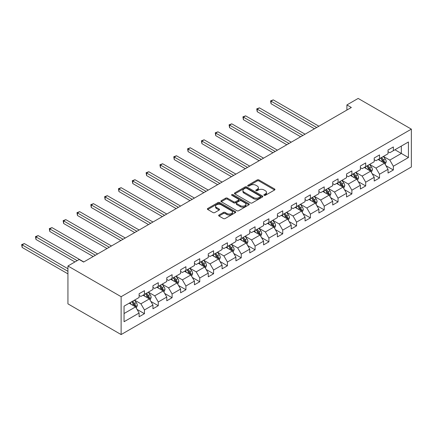 <?xml version="1.0" encoding="UTF-8"?>
<svg xmlns="http://www.w3.org/2000/svg" width="433" height="433" viewBox="0 0 433 433"><rect width="100%" height="100%" fill="white"/><g stroke="black" fill="none" stroke-linecap="round" stroke-linejoin="round"><path stroke-width="0.65" d="M264.135 195.326A0.861 0.498 0 0 0 265.353 195.326L274.598 189.99A1.229 0.709 0 0 0 274.96 189.486A1.229 0.709 0 0 0 274.598 188.983L258.939 179.944A1.229 0.709 0 0 0 257.197 179.944L247.952 185.281A0.861 0.498 0 0 0 247.698 185.633A0.861 0.498 0 0 0 247.952 185.984A0.861 0.498 0 0 0 249.17 185.984L250.366 185.292A3.94 2.273 0 0 1 255.935 185.292L257.24 186.044A3.94 2.273 0 0 1 258.393 187.651A3.94 2.273 0 0 1 257.24 189.259L256.044 189.952A0.861 0.498 0 0 0 255.789 190.304A0.861 0.498 0 0 0 256.044 190.655A0.861 0.498 0 0 0 257.262 190.655L258.458 189.963A3.94 2.273 0 0 1 264.027 189.963L265.332 190.72A3.94 2.273 0 0 1 266.484 192.328A3.94 2.273 0 0 1 265.332 193.935L264.135 194.623A0.861 0.498 0 0 0 263.881 194.974A0.861 0.498 0 0 0 264.135 195.326L264.135 194.623M219.001 215.006A1.229 0.709 0 0 0 218.638 215.51A1.229 0.709 0 0 0 219.001 216.013L223.396 218.546A1.229 0.709 0 0 0 225.133 218.546L235.4 212.619A1.229 0.709 0 0 0 235.763 212.116A1.229 0.709 0 0 0 235.4 211.618L219.737 202.574A1.229 0.709 0 0 0 217.999 202.574L207.732 208.5A1.229 0.709 0 0 0 207.369 209.004A1.229 0.709 0 0 0 207.732 209.507L213.041 212.571A1.229 0.709 0 0 0 214.779 212.571L219.174 210.032A1.229 0.709 0 0 0 219.531 209.529A1.229 0.709 0 0 0 219.174 209.031L216.543 207.51A3.291 1.9 0 0 1 215.574 206.168A3.291 1.9 0 0 1 217.61 204.408A3.291 1.9 0 0 1 221.198 204.82L231.509 210.774A3.291 1.9 0 0 1 232.472 212.116A3.291 1.9 0 0 1 230.437 213.875A3.291 1.9 0 0 1 226.854 213.464L225.133 212.468A1.229 0.709 0 0 0 223.396 212.468L219.001 215.006L219.001 216.013M411.35 129.137L358.161 98.432L346.903 104.932L351.336 107.487L83.629 262.046L79.196 259.491L67.938 265.992L121.126 296.697L411.35 129.137L411.35 167.008L121.126 334.568L121.126 296.697M250.453 202.925A1.229 0.709 0 0 0 252.195 202.925L262.463 196.999A1.229 0.709 0 0 0 262.82 196.495A1.229 0.709 0 0 0 262.463 195.992L246.799 186.948A1.229 0.709 0 0 0 245.056 186.948L234.794 192.88A1.229 0.709 0 0 0 234.432 193.378A1.229 0.709 0 0 0 234.794 193.881L250.453 202.925M232.131 195.51A0.861 0.498 0 0 1 233.008 195.635L248.915 204.82L238.664 210.736A1.229 0.709 0 0 1 236.921 210.736L221.263 201.691L221.263 200.69A1.229 0.709 0 0 0 220.9 201.193A1.229 0.709 0 0 0 221.263 201.691M221.263 200.69L225.658 198.152A1.229 0.709 0 0 1 227.395 198.152L233.75 201.821A1.229 0.709 0 0 0 235.487 201.821L238.404 200.138A1.229 0.709 0 0 0 238.762 199.635A1.229 0.709 0 0 0 238.404 199.131L231.79 195.315A0.861 0.498 0 0 1 231.536 194.964A0.861 0.498 0 0 1 232.072 194.504A0.861 0.498 0 0 1 233.008 194.612L248.932 203.802A1.229 0.709 0 0 1 249.289 204.306A1.229 0.709 0 0 1 248.932 204.809L248.932 203.802M137.039 309.416L144.443 313.687L144.443 309.952L152.952 305.038L152.952 308.778L158.267 305.703L158.267 301.969L166.781 297.054L166.781 300.789L172.096 297.72L172.096 293.985L180.61 289.071L180.61 292.805L185.925 289.737L185.925 286.002L194.439 281.087L194.439 284.822L199.754 281.753L199.754 278.018L208.268 273.104L208.268 276.839L213.583 273.77L213.583 270.035L222.091 265.12L222.091 268.855L227.412 265.786L227.412 262.052L235.92 257.137L235.92 260.872L241.241 257.803L241.241 254.063L249.749 249.154L249.749 252.888L255.069 249.819L255.069 246.079L263.578 241.17L263.578 244.905L268.898 241.836L268.898 238.096L277.407 233.187L277.407 236.921L282.727 233.847L282.727 230.112L291.236 225.198L291.236 228.938L296.556 225.864L296.556 222.129L305.065 217.214L305.065 220.954L310.385 217.88L310.385 214.146L318.894 209.231L318.894 212.971L324.214 209.897L324.214 206.162L332.723 201.248L332.723 204.988L338.043 201.913L338.043 198.179L346.552 193.264L346.552 196.999L351.872 193.93L351.872 190.195L360.38 185.281L360.38 189.015L365.696 185.946L365.696 182.212L374.209 177.297L374.209 181.032L379.525 177.963L379.525 174.228L388.038 169.314L388.038 173.048L393.353 169.98L393.353 166.245L408.427 157.542L408.427 141.986L401.331 146.078L401.331 153.45L408.427 157.542M144.443 313.687L139.123 316.761L139.123 313.021L124.054 321.724L124.054 306.163L139.123 297.466L139.123 293.731L144.443 290.657L144.443 294.391L152.952 289.482L152.952 285.742L158.267 282.673L158.267 286.408L166.781 281.499L166.781 277.759L172.096 274.69L172.096 278.424L180.61 273.515L180.61 269.775L185.925 266.706L185.925 270.441L194.439 265.526L194.439 261.792L199.754 258.723L199.754 262.458L208.268 257.543L208.268 253.808L213.583 250.739L213.583 254.474L222.091 249.56L222.091 245.825L227.412 242.756L227.412 246.491L235.92 241.576L235.92 237.841L241.241 234.773L241.241 238.507L249.749 233.593L249.749 229.858L255.069 226.789L255.069 230.524L263.578 225.609L263.578 221.875L268.898 218.8L268.898 222.54L277.407 217.626L277.407 213.891L282.727 210.817L282.727 214.557L291.236 209.642L291.236 205.908L296.556 202.833L296.556 206.573L305.065 201.659L305.065 197.924L310.385 194.85L310.385 198.59L318.894 193.675L318.894 189.935L324.214 186.867L324.214 190.601L332.723 185.692L332.723 181.952L338.043 178.883L338.043 182.618L346.552 177.709L346.552 173.969L351.872 170.9L351.872 174.634L360.38 169.725L360.38 165.985L365.696 162.916L365.696 166.651L374.209 161.736L374.209 158.002L379.525 154.933L379.525 158.667L388.038 153.753L388.038 150.018L393.353 146.949L393.353 150.684L408.427 141.986M143.02 295.214L149.407 298.9L140.893 303.809L134.511 300.123M139.123 295.42L140.893 296.443L144.443 294.391M140.893 303.809L144.443 309.952M149.407 298.9L152.952 305.038M156.849 287.231L163.236 290.911L154.722 295.826L148.34 292.14M152.952 287.431L154.722 288.459L158.267 286.408M154.722 295.826L158.267 301.969M163.236 290.911L166.781 297.054M170.678 279.247L177.065 282.928L168.551 287.842L162.169 284.156M166.781 279.447L168.551 280.476L172.096 278.424M168.551 287.842L172.096 293.985M177.065 282.928L180.61 289.071M184.507 271.264L190.888 274.944L182.38 279.859L175.998 276.173M180.61 271.464L182.38 272.487L185.925 270.441M182.38 279.859L185.925 286.002M190.888 274.944L194.439 281.087M198.336 263.275L204.717 266.961L196.209 271.875L189.827 268.189M194.439 263.481L196.209 264.503L199.754 262.458M196.209 271.875L199.754 278.018M204.717 266.961L208.268 273.104M212.165 255.291L218.546 258.977L210.037 263.892L203.656 260.206M208.268 255.497L210.037 256.52L213.583 254.474M210.037 263.892L213.583 270.035M218.546 258.977L222.091 265.12M225.994 247.308L232.375 250.994L223.866 255.908L217.485 252.222M222.091 247.514L223.866 248.537L227.412 246.491M223.866 255.908L227.412 262.052M232.375 250.994L235.92 257.137M239.822 239.325L246.204 243.01L237.695 247.925L231.314 244.239M235.92 239.53L237.695 240.553L241.241 238.507M237.695 247.925L241.241 254.063M246.204 243.01L249.749 249.154M253.651 231.341L260.033 235.027L251.524 239.942L245.143 236.256M249.749 231.547L251.524 232.57L255.069 230.524M251.524 239.942L255.069 246.079M260.033 235.027L263.578 241.17M267.48 223.358L273.862 227.044L265.353 231.958L258.972 228.272M263.578 223.563L265.353 224.586L268.898 222.54M265.353 231.958L268.898 238.096M273.862 227.044L277.407 233.187M281.309 215.374L287.691 219.06L279.182 223.975L272.801 220.289M277.407 215.58L279.182 216.603L282.727 214.557M279.182 223.975L282.727 230.112M287.691 219.06L291.236 225.198M295.138 207.391L301.52 211.077L293.011 215.986L286.624 212.305M291.236 207.596L293.011 208.619L296.556 206.573M293.011 215.986L296.556 222.129M301.52 211.077L305.065 217.214M308.967 199.407L315.348 203.093L306.84 208.002L300.453 204.322M305.065 199.613L306.84 200.636L310.385 198.59M306.84 208.002L310.385 214.146M315.348 203.093L318.894 209.231M322.796 191.424L329.177 195.11L320.669 200.019L314.282 196.333M318.894 191.63L320.669 192.653L324.214 190.601M320.669 200.019L324.214 206.162M329.177 195.11L332.723 201.248M336.625 183.44L343.006 187.121L334.493 192.036L328.111 188.35M332.723 183.641L334.493 184.669L338.043 182.618M334.493 192.036L338.043 198.179M343.006 187.121L346.552 193.264M350.449 175.457L356.835 179.138L348.321 184.052L341.94 180.366M346.552 175.657L348.321 176.686L351.872 174.634M348.321 184.052L351.872 190.195M356.835 179.138L360.38 185.281M364.277 167.474L370.664 171.154L362.15 176.069L355.769 172.383M360.38 167.674L362.15 168.697L365.696 166.651M362.15 176.069L365.696 182.212M370.664 171.154L374.209 177.297M378.106 159.485L384.493 163.171L375.979 168.085L369.598 164.399M374.209 159.69L375.979 160.713L379.525 158.667M375.979 168.085L379.525 174.228M384.493 163.171L388.038 169.314M394.95 149.764L401.331 153.45L389.808 160.102L383.427 156.416M388.038 151.707L389.808 152.73L393.353 150.684M389.808 160.102L393.353 166.245M67.938 265.992L67.938 303.863L121.126 334.568M346.903 104.932L346.903 110.047M124.054 313.535L135.578 306.883L129.191 303.197M135.578 306.883L139.123 313.021M385.955 165.704L393.353 169.98M372.126 173.687L379.525 177.963M358.297 181.671L365.696 185.946M344.468 189.659L351.872 193.93M330.639 197.643L338.043 201.913M316.81 205.626L324.214 209.897M302.981 213.61L310.385 217.88M289.152 221.593L296.556 225.864M275.323 229.577L282.727 233.847M261.494 237.56L268.898 241.836M247.665 245.543L255.069 249.819M233.842 253.527L241.241 257.803M220.013 261.51L227.412 265.786M206.184 269.494L213.583 273.77M192.355 277.477L199.754 281.753M178.526 285.461L185.925 289.737M164.697 293.45L172.096 297.72M150.868 301.433L158.267 305.703M264.482 195.451L265.332 194.958A3.94 2.273 0 0 0 266.484 193.351L266.484 192.328M258.393 187.651L258.393 188.674A3.94 2.273 0 0 1 257.24 190.282L256.39 190.774M274.582 190L258.939 180.967A1.229 0.709 0 0 0 257.197 180.967L248.298 186.103M262.447 197.004L246.799 187.976A1.229 0.709 0 0 0 245.056 187.976L234.81 193.892M260.287 196.847A0.861 0.498 0 0 0 260.536 196.495A0.861 0.498 0 0 0 260.287 196.144L246.539 188.203A0.861 0.498 0 0 0 245.322 188.203L244.06 188.934A3.94 2.273 0 0 0 242.908 190.542A3.94 2.273 0 0 0 244.06 192.149L253.457 197.572A3.94 2.273 0 0 0 259.026 197.572L260.287 196.847L260.287 197.87A0.861 0.498 0 0 0 260.536 197.518L260.536 196.495M242.908 190.542L242.908 191.565A3.94 2.273 0 0 0 244.06 193.172L244.06 192.149M260.287 197.87L259.026 198.601A3.94 2.273 0 0 1 253.457 198.601L244.06 193.172M221.279 201.702L225.658 199.175L225.658 198.152M238.762 199.635L238.762 200.658A1.229 0.709 0 0 1 238.404 201.161L235.487 202.844A1.229 0.709 0 0 1 233.75 202.844L227.395 199.175A1.229 0.709 0 0 0 225.658 199.175M240.337 205.626A3.291 1.9 0 0 0 243.925 206.038A3.291 1.9 0 0 0 245.96 204.279A3.291 1.9 0 0 0 244.991 202.936L241.36 200.842A1.229 0.709 0 0 0 239.622 200.842L236.705 202.525A1.229 0.709 0 0 0 236.348 203.023A1.229 0.709 0 0 0 236.705 203.526L240.337 205.626L240.337 206.649A3.291 1.9 0 0 0 243.925 207.061A3.291 1.9 0 0 0 245.96 205.307L245.96 204.279M236.348 203.023L236.348 204.051A1.229 0.709 0 0 0 236.705 204.549L236.705 203.526M240.337 206.649L236.705 204.549M232.472 212.116L232.472 213.139A3.291 1.9 0 0 1 230.437 214.898A3.291 1.9 0 0 1 226.854 214.487L225.133 213.491A1.229 0.709 0 0 0 223.396 213.491L219.017 216.018M215.574 206.168L215.574 207.191A3.291 1.9 0 0 0 216.543 208.533L216.543 207.51M219.158 210.043L216.543 208.533M235.4 211.618L235.4 212.619L219.737 203.597A1.229 0.709 0 0 0 217.999 203.597L207.748 209.512M385.191 164.383L386.247 161.731A3.323 1.916 -120 0 0 385.186 158.9L383.357 156.459M380.169 160.675L378.924 159.014M318.894 126.219L273.266 99.877L271.053 101.16L271.053 103.72L314.461 128.78M383.979 162.873L384.45 161.872A3.323 1.916 -120 0 0 383.503 159.874L381.673 157.428M380.84 157.91L382.869 160.621A1.694 0.98 60 0 1 383.178 161.136L384.45 161.872M380.607 158.045L382.436 160.486A3.323 1.916 60 0 1 383.389 162.483M271.053 103.72L270.565 100.878L316.675 127.502M270.565 100.878L273.266 99.877M371.362 172.366L372.418 169.714A3.323 1.916 -120 0 0 371.357 166.884L369.528 164.443M366.34 168.659L365.095 167.003M305.065 134.203L259.437 107.866L257.224 109.143L257.224 111.703L300.632 136.763M370.15 170.856L370.621 169.855A3.323 1.916 -120 0 0 369.674 167.858L367.844 165.411M367.011 165.893L369.04 168.605A1.694 0.98 60 0 1 369.349 169.119L370.621 169.855M366.778 166.028L368.607 168.469A3.323 1.916 60 0 1 369.56 170.467M257.224 111.703L256.737 108.862L302.851 135.486M256.737 108.862L259.437 107.866M357.534 180.355L358.589 177.698A3.323 1.916 -120 0 0 357.528 174.867L355.699 172.426M352.511 176.642L351.266 174.986M291.236 142.186L245.608 115.849L243.395 117.127L243.395 119.687L286.803 144.746M356.321 178.845L356.797 177.839A3.323 1.916 -120 0 0 355.845 175.841L354.015 173.395M353.182 173.877L355.212 176.588A1.694 0.98 60 0 1 355.52 177.102L356.797 177.839M352.949 174.012L354.779 176.453A3.323 1.916 60 0 1 355.731 178.45M243.395 119.687L242.908 116.845L289.022 143.469M242.908 116.845L245.608 115.849M343.705 188.339L344.76 185.681A3.323 1.916 -120 0 0 343.699 182.85L341.87 180.409M338.682 184.626L337.437 182.97M277.407 150.17L231.785 123.833L229.566 125.11L229.566 127.67L272.974 152.73M342.492 186.829L342.968 185.822A3.323 1.916 -120 0 0 342.016 183.825L340.186 181.384M339.353 181.86L341.383 184.572A1.694 0.98 60 0 1 341.691 185.086L342.968 185.822M339.12 181.995L340.95 184.436A3.323 1.916 60 0 1 341.902 186.434M229.566 127.67L229.079 124.828L275.193 151.453M229.079 124.828L231.785 123.833M329.876 196.322L330.931 193.665A3.323 1.916 -120 0 0 329.87 190.834L328.041 188.393M324.853 192.609L323.608 190.953M263.578 158.159L217.956 131.816L215.737 133.093L215.737 135.653L259.145 160.713M328.663 194.812L329.14 193.805A3.323 1.916 -120 0 0 328.187 191.808L326.358 189.367M325.524 189.843L327.554 192.555A1.694 0.98 60 0 1 327.862 193.069L329.14 193.805M325.291 189.979L327.121 192.42A3.323 1.916 60 0 1 328.073 194.422M215.737 135.653L215.25 132.812L261.364 159.436M215.25 132.812L217.956 131.816M316.047 204.306L317.102 201.648A3.323 1.916 -120 0 0 316.041 198.817L314.212 196.376M311.024 200.593L309.779 198.936M249.749 166.142L204.127 139.799L201.908 141.077L201.908 143.637L245.316 168.697M314.834 202.796L315.311 201.789A3.323 1.916 -120 0 0 314.358 199.792L312.529 197.351M311.695 197.827L313.725 200.539A1.694 0.98 60 0 1 314.033 201.053L315.311 201.789M311.462 197.962L313.292 200.403A3.323 1.916 60 0 1 314.244 202.406M201.908 143.637L201.421 140.795L247.535 167.419M201.421 140.795L204.127 139.799M302.218 212.289L303.273 209.632A3.323 1.916 -120 0 0 302.212 206.801L300.383 204.36M297.195 208.576L295.95 206.92M235.92 174.126L190.298 147.783L188.079 149.06L188.079 151.62L231.487 176.686M301.005 210.779L301.482 209.772A3.323 1.916 -120 0 0 300.529 207.775L298.7 205.334M297.866 205.816L299.896 208.522A1.694 0.98 60 0 1 300.204 209.036L301.482 209.772M297.639 205.946L299.468 208.392A3.323 1.916 60 0 1 300.415 210.389M188.079 151.62L187.592 148.779L233.706 175.403M187.592 148.779L190.298 147.783M288.389 220.273L289.444 217.615A3.323 1.916 -120 0 0 288.383 214.784L286.554 212.343M283.366 216.565L282.121 214.903M222.091 182.109L176.469 155.766L174.25 157.044L174.25 159.604L217.658 184.669M287.176 218.762L287.653 217.756A3.323 1.916 -120 0 0 286.7 215.758L284.871 213.317M284.037 213.799L286.067 216.505A1.694 0.98 60 0 1 286.375 217.02L287.653 217.756M283.81 213.929L285.639 216.376A3.323 1.916 60 0 1 286.586 218.373M174.25 159.604L173.763 156.762L219.877 183.386M173.763 156.762L176.469 155.766M274.56 228.256L275.615 225.598A3.323 1.916 -120 0 0 274.554 222.773L272.725 220.327M269.537 224.548L268.292 222.887M208.262 190.092L162.64 163.75L160.421 165.033L160.421 167.587L203.835 192.653M273.347 226.746L273.824 225.739A3.323 1.916 -120 0 0 272.871 223.742L271.042 221.301M270.208 221.783L272.238 224.489A1.694 0.98 60 0 1 272.546 225.003L273.824 225.739M269.981 221.912L271.81 224.359A3.323 1.916 60 0 1 272.758 226.356M160.421 167.587L159.934 164.746L206.048 191.37M159.934 164.746L162.64 163.75M260.736 236.239L261.786 233.582A3.323 1.916 -120 0 0 260.726 230.757L258.896 228.31M255.708 232.532L254.469 230.87M194.439 198.076L148.811 171.733L146.592 173.016L146.592 175.571L190.006 200.636M259.519 234.729L259.995 233.723A3.323 1.916 -120 0 0 259.042 231.725L257.213 229.284M256.379 229.766L258.414 232.472A1.694 0.98 60 0 1 258.718 232.986L259.995 233.723M256.152 229.896L257.981 232.342A3.323 1.916 60 0 1 258.929 234.34M146.592 175.571L146.105 172.735L192.22 199.353M146.105 172.735L148.811 171.733M246.907 244.223L247.957 241.565A3.323 1.916 -120 0 0 246.902 238.74L245.073 236.294M241.879 240.515L240.64 238.854M180.61 206.059L134.982 179.717L132.769 180.999L132.769 183.554L176.177 208.619M245.69 242.713L246.166 241.711A3.323 1.916 -120 0 0 245.213 239.709L243.384 237.268M242.556 237.749L244.585 240.456A1.694 0.98 60 0 1 244.889 240.97L246.166 241.711M242.323 237.885L244.152 240.326A3.323 1.916 60 0 1 245.105 242.323M132.769 183.554L132.276 180.718L178.391 207.337M132.276 180.718L134.982 179.717M233.078 252.206L234.129 249.549A3.323 1.916 -120 0 0 233.073 246.723L231.244 244.282M228.05 248.499L226.811 246.837M166.781 214.043L121.153 187.7L118.94 188.983L118.94 191.543L162.348 216.603M231.861 250.696L232.337 249.695A3.323 1.916 -120 0 0 231.384 247.692L229.555 245.251M228.727 245.733L230.757 248.445A1.694 0.98 60 0 1 231.06 248.959L232.337 249.695M228.494 245.868L230.324 248.309A3.323 1.916 60 0 1 231.276 250.306M118.94 191.543L118.453 188.701L164.562 215.325M118.453 188.701L121.153 187.7M219.25 260.19L220.305 257.532A3.323 1.916 -120 0 0 219.244 254.707L217.415 252.266M214.221 256.482L212.982 254.821M152.952 222.026L107.324 195.684L105.111 196.966L105.111 199.526L148.519 224.586M218.032 258.68L218.508 257.678A3.323 1.916 -120 0 0 217.555 255.676L215.726 253.235M214.898 253.716L216.928 256.428A1.694 0.98 60 0 1 217.236 256.942L218.508 257.678M214.665 253.852L216.495 256.293A3.323 1.916 60 0 1 217.447 258.29M105.111 199.526L104.624 196.685L150.733 223.309M104.624 196.685L107.324 195.684M205.421 268.173L206.476 265.521A3.323 1.916 -120 0 0 205.415 262.69L203.586 260.249M200.392 264.466L199.153 262.804M139.123 230.01L93.496 203.667L91.282 204.95L91.282 207.51L134.69 232.57M204.203 266.663L204.679 265.662A3.323 1.916 -120 0 0 203.732 263.665L201.902 261.218M201.069 261.7L203.099 264.411A1.694 0.98 60 0 1 203.407 264.926L204.679 265.662M200.836 261.835L202.666 264.276A3.323 1.916 60 0 1 203.618 266.273M91.282 207.51L90.795 204.668L136.904 231.292M90.795 204.668L93.496 203.667M191.592 276.157L192.647 273.504A3.323 1.916 -120 0 0 191.586 270.674L189.757 268.233M186.563 272.449L185.324 270.793M125.294 237.993L79.667 211.656L77.453 212.933L77.453 215.493L120.861 240.553M190.374 274.646L190.85 273.645A3.323 1.916 -120 0 0 189.903 271.648L188.074 269.202M187.24 269.683L189.27 272.395A1.694 0.98 60 0 1 189.578 272.909L190.85 273.645M187.007 269.819L188.837 272.26A3.323 1.916 60 0 1 189.789 274.257M77.453 215.493L76.966 212.652L123.075 239.276M76.966 212.652L79.667 211.656M177.763 284.145L178.818 281.488A3.323 1.916 -120 0 0 177.757 278.657L175.928 276.216M172.74 280.432L171.495 278.776M111.465 245.976L65.838 219.639L63.624 220.917L63.624 223.477L107.032 248.537M176.55 282.635L177.021 281.629A3.323 1.916 -120 0 0 176.074 279.631L174.245 277.185M173.411 277.667L175.441 280.378A1.694 0.98 60 0 1 175.749 280.893L177.021 281.629M173.178 277.802L175.008 280.243A3.323 1.916 60 0 1 175.96 282.24M63.624 223.477L63.137 220.635L109.246 247.259M63.137 220.635L65.838 219.639M163.934 292.129L164.989 289.471A3.323 1.916 -120 0 0 163.928 286.641L162.099 284.2M158.911 288.416L157.666 286.76M97.636 253.965L52.009 227.623L49.795 228.9L49.795 231.46L93.203 256.52M162.721 290.619L163.192 289.612A3.323 1.916 -120 0 0 162.245 287.615L160.416 285.174M159.582 285.65L161.612 288.362A1.694 0.98 60 0 1 161.92 288.876L163.192 289.612M159.349 285.785L161.179 288.226A3.323 1.916 60 0 1 162.131 290.224M49.795 231.46L49.308 228.619L95.422 255.243M49.308 228.619L52.009 227.623M150.105 300.112L151.16 297.455A3.323 1.916 -120 0 0 150.099 294.624L148.27 292.183M145.082 296.399L143.837 294.743M83.807 261.949L38.18 235.606L35.966 236.883L35.966 239.444L74.941 261.949M148.892 298.602L149.369 297.595A3.323 1.916 -120 0 0 148.416 295.598L146.587 293.157M145.753 293.634L147.783 296.345A1.694 0.98 60 0 1 148.091 296.859L149.369 297.595M145.52 293.769L147.35 296.21A3.323 1.916 60 0 1 148.303 298.213M35.966 239.444L35.479 236.602L77.161 260.666M35.479 236.602L38.18 235.606M136.276 308.096L137.331 305.438A3.323 1.916 -120 0 0 136.271 302.607L134.441 300.166M131.253 304.383L130.008 302.727M67.938 268.752L24.356 243.59L22.137 244.867L22.137 247.427L67.938 273.873M135.064 306.586L135.54 305.579A3.323 1.916 -120 0 0 134.587 303.582L132.758 301.141M131.924 301.622L133.954 304.329A1.694 0.98 60 0 1 134.262 304.843L135.54 305.579M131.692 301.752L133.521 304.193A3.323 1.916 60 0 1 134.474 306.196M22.137 247.427L21.65 244.585L67.938 271.312M21.65 244.585L24.356 243.59M265.332 194.958L265.332 193.935M256.044 190.655L256.044 189.952M257.24 190.282L257.24 189.259M247.952 185.984L247.952 185.281M257.197 180.967L257.197 179.944M258.939 180.967L258.939 179.944M274.598 189.99L274.598 188.983M234.794 193.881L234.794 192.88M245.056 187.976L245.056 186.948M246.799 187.976L246.799 186.948M262.463 196.999L262.463 195.992M253.457 198.601L253.457 197.572M259.026 198.601L259.026 197.572M227.395 199.175L227.395 198.152M233.75 202.844L233.75 201.821M235.487 202.844L235.487 201.821M238.404 201.161L238.404 200.138M233.008 195.635L233.008 194.612M223.396 213.491L223.396 212.468M225.133 213.491L225.133 212.468M226.854 214.487L226.854 213.464M219.174 210.032L219.174 209.031M207.732 209.507L207.732 208.5M217.999 203.597L217.999 202.574M219.737 203.597L219.737 202.574M384.163 162.981L386.225 161.79M383.503 159.874L385.186 158.9M381.137 161.238L382.436 160.486M370.334 170.965L372.396 169.779M369.674 167.858L371.357 166.884M367.308 169.222L368.607 168.469M356.505 178.948L358.567 177.763M355.845 175.841L357.528 174.867M353.48 177.205L354.779 176.453M342.676 186.932L344.738 185.746M342.016 183.825L343.699 182.85M339.651 185.189L340.95 184.436M328.847 194.92L330.909 193.73M328.187 191.808L329.87 190.834M325.822 193.172L327.121 192.42M315.018 202.904L317.08 201.713M314.358 199.792L316.041 198.817M311.993 201.156L313.292 200.403M301.189 210.887L303.252 209.696M300.529 207.775L302.212 206.801M298.169 209.139L299.468 208.392M287.36 218.871L289.423 217.68M286.7 215.758L288.383 214.784M284.34 217.122L285.639 216.376M273.532 226.854L275.594 225.663M272.871 223.742L274.554 222.773M270.511 225.106L271.81 224.359M259.708 234.838L261.765 233.647M259.042 231.725L260.726 230.757M256.682 233.089L257.981 232.342M245.879 242.821L247.936 241.63M245.213 239.709L246.902 238.74M242.853 241.073L244.152 240.326M232.05 250.804L234.107 249.614M231.384 247.692L233.073 246.723M229.025 249.056L230.324 248.309M218.221 258.788L220.283 257.597M217.555 255.676L219.244 254.707M215.196 257.045L216.495 256.293M204.392 266.771L206.454 265.581M203.732 263.665L205.415 262.69M201.367 265.028L202.666 264.276M190.563 274.755L192.625 273.569M189.903 271.648L191.586 270.674M187.538 273.012L188.837 272.26M176.734 282.738L178.797 281.553M176.074 279.631L177.757 278.657M173.709 280.995L175.008 280.243M162.905 290.727L164.968 289.536M162.245 287.615L163.928 286.641M159.88 288.979L161.179 288.226M149.076 298.71L151.139 297.52M148.416 295.598L150.099 294.624M146.051 296.962L147.35 296.21M135.248 306.694L137.31 305.503M134.587 303.582L136.271 302.607M132.222 304.946L133.521 304.193"/></g></svg>
